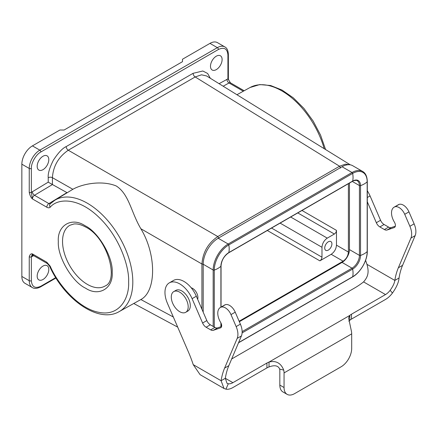 <?xml version="1.0" encoding="UTF-8"?>
<svg xmlns="http://www.w3.org/2000/svg" width="437" height="437" viewBox="0 0 437 437"><rect width="100%" height="100%" fill="white"/><g stroke="black" fill="none" stroke-linecap="round" stroke-linejoin="round"><path stroke-width="0.66" d="M84.778 225.558L85.259 225.831C98.538 232.173 113.205 257.388 112.189 272.196C113.456 288.202 99.117 297.045 85.739 288.294L85.259 288.021C71.979 281.679 57.313 256.459 58.329 241.656C57.056 225.645 71.395 216.801 84.778 225.558M191.215 287.814A7.473 4.315 60 0 1 192.63 288.409A7.473 4.315 60 0 1 197.65 299.307M179.733 311.712A11.957 6.905 -120 0 0 185.714 312.308A11.957 6.905 -120 0 0 187.544 302.726A11.957 6.905 -120 0 0 179.733 292.189A11.957 6.905 -120 0 0 173.757 291.599A11.957 6.905 -120 0 0 171.927 301.18A11.957 6.905 -120 0 0 179.733 311.712M185.714 312.308L187.828 311.084A11.957 6.905 -120 0 0 189.658 301.508A11.957 6.905 -120 0 0 181.847 290.971A11.957 6.905 -120 0 0 175.871 290.376L173.757 291.599M348.83 321.184L349.808 320.305A11.957 6.905 180 0 1 351.479 319.097L385.505 299.449A17.933 10.357 120 0 0 392.453 293.041L390.137 290.299C392.879 286.508 394.447 283.22 394.829 280.428A89.672 51.774 60 0 1 398.353 267.777L410.922 238.083A14.945 8.631 -120 0 0 409.895 226.284L404.728 214.305A9.565 5.523 -120 0 0 399.09 207.559A9.565 5.523 -120 0 0 394.922 206.81A12.553 7.249 -120 0 0 394.119 207.171A12.553 7.249 -120 0 0 394.382 222.116A4.485 2.589 60 0 1 394.48 227.453A4.485 2.589 60 0 1 394.212 227.579L387.04 230.015A5.976 3.452 60 0 1 384.407 229.556L379.857 226.929A5.976 3.452 60 0 1 376.333 222.712L367.304 201.774M392.453 293.041C396.512 287.322 398.713 282.307 399.057 277.987A89.672 51.774 60 0 1 402.575 265.341L415.15 235.641A14.945 8.631 -120 0 0 414.123 223.842L408.956 211.869A9.565 5.523 -120 0 0 403.318 205.117A9.565 5.523 -120 0 0 399.15 204.374A12.553 7.249 -120 0 0 398.342 204.729L394.119 207.171M350.31 164.836L206.564 75.945L201.523 74.809L195.175 76.95L68.265 150.224C58.492 156.97 53.205 166.12 52.413 177.679L72.859 189.297L54.783 200.261A64.315 37.134 60 0 1 87.334 203.21A64.315 37.134 60 0 1 129.456 260.25A64.315 37.134 60 0 1 119.093 311.652L140.856 299.542L173.342 317.011M72.706 189.396C81.948 184.01 101.586 179.968 116.209 185.96C129.128 194.165 131.018 212.12 140.856 228.737C156.506 254.427 156.506 291.304 140.856 299.542M216.299 56.187A8.221 4.747 -60 0 1 220.412 55.783A8.221 4.747 -60 0 1 221.668 62.371A8.221 4.747 -60 0 1 216.299 69.614A8.221 4.747 -60 0 1 212.191 70.018A8.221 4.747 -60 0 1 210.929 63.431A8.221 4.747 -60 0 1 216.299 56.187M42.984 156.249A8.221 4.747 -60 0 1 47.098 155.845A8.221 4.747 -60 0 1 48.354 162.433A8.221 4.747 -60 0 1 42.984 169.676A8.221 4.747 -60 0 1 38.877 170.08A8.221 4.747 -60 0 1 37.615 163.493A8.221 4.747 -60 0 1 42.984 156.249M42.984 266.078A8.221 4.747 -60 0 1 47.098 265.669A8.221 4.747 -60 0 1 48.354 272.256A8.221 4.747 -60 0 1 42.984 279.5A8.221 4.747 -60 0 1 38.877 279.909A8.221 4.747 -60 0 1 37.615 273.322A8.221 4.747 -60 0 1 42.984 266.078M328.318 241.792A5.08 2.933 -60 0 1 330.864 241.541A5.08 2.933 -60 0 1 331.639 245.616A5.08 2.933 -60 0 1 328.318 250.09A5.08 2.933 -60 0 1 325.778 250.341A5.08 2.933 -60 0 1 325.002 246.271A5.08 2.933 -60 0 1 328.318 241.792M239.339 321.719L342.056 262.418A10.461 6.042 120 0 0 349.458 249.603L349.458 183.081M238.509 342.805L352.479 277.003C360.454 272.617 367.49 260.43 367.304 251.335L367.304 181.535C367.129 176.444 365.578 173.085 362.644 171.451L352.67 165.694A21.222 12.252 120 0 0 342.056 166.743L218.205 238.252A21.222 12.252 120 0 0 203.194 264.243L213.169 270.006A0.896 0.519 -0 0 0 214.267 270.082A19.731 11.389 -0 0 0 220.909 266.242A0.896 0.519 -0 0 0 221.04 265.975C221.51 260.408 224.039 256.033 228.622 252.843A0.896 0.519 60 0 0 228.791 252.597A11.143 6.435 120 0 0 220.909 266.242L220.909 307.173M203.194 312.171L203.194 264.243M201.927 309.232L201.927 263.997C202.834 252.318 208.116 243.169 217.779 236.548L339.56 166.235L345.372 164.159L350.157 164.809M52.413 184.529L48.223 182.153L48.223 177.701A2.988 1.726 0 0 1 52.413 177.679L52.413 184.529L67.183 192.739M48.223 177.701C47.813 173.718 49.534 167.868 53.396 160.15C58.29 152.715 62.551 148.198 66.184 146.586L193.099 73.312L202.812 70.996L207.63 73.471L210.344 78.283M219.068 83.68L227.923 78.879L227.923 54.969C227.327 48.682 224.159 46.852 218.413 49.479L40.87 151.978C36.102 154.299 30.983 163.159 31.36 168.453L31.36 192.362L48.223 182.153M50.588 203.571L48.878 203.587L66.927 192.613M227.923 54.969A1.497 0.863 0 0 0 228.365 54.357C228.125 50.424 226.95 47.944 224.831 46.906L217.435 42.635A14.945 8.631 120 0 0 209.962 43.378L182.48 59.241L182.48 61.683L64.124 130.013L59.896 130.013L32.42 145.876A14.945 8.631 120 0 0 21.85 164.181L21.85 276.452L29.246 280.718L29.246 256.814C29.918 254.471 30.978 253.504 32.42 253.913L46.803 262.222L50.217 266.199A2.988 0.377 -24.8 0 1 49.621 266.231C64.572 299.837 98.762 323.648 119.093 311.652M54.783 200.261L50.211 203.866A2.988 2.409 -135.2 0 0 50.217 207.193C49.343 207.99 48.207 208.001 46.803 207.225L32.42 198.917C30.989 197.693 29.934 195.503 29.246 192.362A1.497 0.863 180 0 0 31.36 192.362L32.42 198.917A2.988 1.726 120 0 1 34.496 195.279L48.878 203.587A2.988 1.726 -60 0 0 46.803 207.225M21.85 276.452A14.945 8.631 120 0 0 24.947 283.291L32.343 287.562A14.945 8.631 -60 0 1 29.246 280.718A1.497 0.863 0 0 0 31.36 280.718C31.956 287.005 35.129 288.841 40.87 286.213L55.745 277.626M33.676 255.656L31.36 256.814L32.42 253.913A2.988 1.726 120 0 0 33.037 255.284L47.425 263.593A2.988 1.726 -60 0 1 46.803 262.222M228.365 54.357L228.365 78.267A1.497 0.863 180 0 1 227.923 78.879L230.474 82.844A2.988 1.726 120 0 0 229.021 82.97A2.988 1.753 60.9 0 1 226.94 79.288M348.398 183.693L348.398 252.045C348.065 255.918 346.306 258.966 343.116 261.195L239.126 321.233M319.868 260.845L331.186 254.307C334.376 252.078 336.135 249.03 336.468 245.157L336.468 230.375C336.337 231.927 335.632 233.145 334.36 234.035L327.264 238.132C324.074 240.361 322.315 243.409 321.982 247.282L321.982 257.185C321.845 258.731 321.14 259.955 319.868 260.845L267.318 230.501M224.006 388.482L200.097 374.673L193.225 364.644A89.672 51.774 -120 0 0 188.522 352.211L167.431 303.316A20.921 12.078 60 0 1 169.299 282.87A20.921 12.078 60 0 1 192.094 298.668L202.599 323.019A5.976 3.452 -120 0 0 206.117 327.237L210.672 329.864A5.976 3.452 -120 0 0 213.3 330.323L220.472 327.881A4.485 2.589 -120 0 0 220.74 327.761A4.485 2.589 -120 0 0 220.647 322.424A12.553 7.249 60 0 1 220.379 307.479A12.553 7.249 60 0 1 221.188 307.118A9.565 5.523 60 0 1 230.993 314.613L236.155 326.586A14.945 8.631 60 0 1 237.187 338.391L224.613 368.085A89.672 51.774 -120 0 0 221.095 380.731L224.006 388.477L225.956 389.17L228.272 383.752A11.957 6.905 120 0 0 232.905 382.67L266.936 363.027A11.957 6.905 180 0 1 269.023 362.06L269.023 366.943C274.649 364.846 278.194 365.556 279.675 369.074L283.744 370.123A11.957 6.905 60 0 1 284.055 372.908L284.055 387.521A14.945 8.631 120 0 0 287.147 394.365A14.945 8.631 120 0 0 294.62 393.622L341.122 366.78A14.945 8.631 120 0 0 351.687 348.475L351.687 333.863A11.957 6.905 -120 0 0 351.381 331.071L348.6 317.934L349.808 315.421A11.957 6.905 180 0 1 351.479 314.214L385.505 294.565A11.957 6.905 120 0 0 390.137 290.299M365.589 260.332A89.672 51.774 60 0 1 366.96 264.336C369.309 272.661 367.861 276.938 363.573 281.903A89.672 51.774 180 0 1 354.341 288.158L231.659 358.985M225.956 389.17A17.933 10.357 120 0 0 232.905 387.553L266.936 367.905A11.957 6.905 180 0 1 269.023 366.943M349.808 320.305L349.808 315.421L269.023 362.06C275.987 360.345 280.898 363.027 283.744 370.123M399.057 277.987L394.829 280.428L366.96 264.336M395.321 226.197L391.262 227.579A5.976 3.452 60 0 1 388.635 227.12L384.085 224.492A5.976 3.452 60 0 1 380.561 220.275L370.057 195.923A20.921 12.078 -120 0 0 367.304 190.75M193.225 364.644L221.095 380.731L225.323 378.295L226.994 383.304L228.272 383.752M220.379 307.479L224.607 305.037A12.553 7.249 60 0 1 225.416 304.676A9.565 5.523 60 0 1 235.221 312.171L240.383 324.15A14.945 8.631 60 0 1 241.415 335.949L228.841 365.643A89.672 51.774 -120 0 0 225.323 378.295L232.905 382.67M169.299 282.87L173.527 280.428A20.921 12.078 60 0 1 196.322 296.226L206.821 320.578A5.976 3.452 -120 0 0 210.344 324.795L214.895 327.422A5.976 3.452 -120 0 0 217.528 327.881L221.586 326.505M279.675 369.074A5.976 3.452 60 0 1 279.827 370.467L279.827 385.084A14.945 8.631 120 0 0 282.919 391.923L287.147 394.365M105.011 286.044A35.097 20.26 60 0 1 87.793 284.624A35.097 20.26 60 0 1 87.351 284.372A35.097 20.26 60 0 1 64.397 253.345A35.097 20.26 60 0 1 69.915 225.257L73.875 224.006C77.212 223.602 81.069 224.585 85.439 226.945C107.355 237.313 119.416 280.696 105.011 286.044M394.922 206.81L399.15 204.374M218.205 238.252L228.174 244.01A0.896 0.519 60 0 1 228.791 244.922A19.731 11.389 60 0 1 228.791 252.597L352.648 181.087A0.896 0.519 60 0 1 352.479 181.333L228.622 252.843M342.056 166.743L352.031 172.506A0.896 0.519 60 0 1 352.648 173.418L228.791 244.922A20.539 11.859 120 0 0 214.267 270.082L214.267 327.062M362.644 171.451A21.222 12.252 120 0 0 352.031 172.506L228.174 244.01A21.222 12.252 120 0 0 213.169 270.006L213.169 326.428M367.304 181.535A0.896 0.519 180 0 1 367.173 181.803A20.539 11.859 120 0 0 352.648 173.418A19.731 11.389 60 0 1 352.648 181.087A11.143 6.435 120 0 1 360.53 185.638A0.896 0.519 180 0 1 359.433 185.561A10.461 6.042 120 0 0 357.264 180.771C357.045 179.853 352.588 180.82 352.479 181.333M367.304 251.335A0.896 0.519 180 0 1 367.173 251.603A19.731 11.389 180 0 1 360.53 255.437A0.896 0.519 180 0 1 359.433 255.361L359.433 185.561L352.293 181.442M352.479 277.003A0.896 0.519 -120 0 0 352.648 276.758A20.539 11.859 120 0 0 367.173 251.603L367.173 181.803A19.731 11.389 180 0 1 360.53 185.638L360.53 255.437A11.143 6.435 120 0 1 352.648 269.088A0.896 0.519 -120 0 0 352.031 268.176A10.461 6.042 120 0 0 359.433 255.361L349.458 249.603M242.142 331.617L352.031 268.176L342.056 262.418M238.597 342.608L352.648 276.758A19.731 11.389 -120 0 0 352.648 269.088L242.109 332.907M220.909 326.734L220.909 322.894M140.856 228.737L201.927 263.997L203.194 264.232M66.184 146.586A2.988 1.726 60 0 0 68.265 150.224L217.779 236.548L218.817 238.367M340.598 168.054L339.56 166.235L195.175 76.95A2.988 1.726 60 0 1 193.099 73.312M324.199 148.689A64.315 37.134 -120 0 0 250.101 87.493L236.93 94.725M50.217 207.193C57.323 198.442 77.726 196.792 98.696 217.074C119.809 236.925 129.439 267.215 128.625 281.963C129.439 297.652 119.809 316.814 98.696 312.291C77.726 308.353 57.323 283.154 50.217 266.199M52.451 184.551L34.496 195.279A2.988 1.693 -120.9 0 1 32.343 191.641M31.36 168.453A1.497 0.863 180 0 1 29.246 168.453L29.246 192.362M40.87 151.978A1.497 0.863 -120 0 0 39.816 150.148A14.945 8.631 120 0 0 29.246 168.453L21.85 164.181M218.413 49.479A1.497 0.863 -120 0 0 217.358 47.649L39.816 150.148L32.42 145.876M224.831 46.906A14.945 8.631 120 0 0 217.358 47.649L209.962 43.378M243.311 91.224L229.021 82.97L223.181 86.226M29.246 256.814A1.497 0.863 180 0 0 31.36 256.814L31.36 280.718M32.775 255.181A2.988 1.753 -119.1 0 0 32.343 256.399M40.87 286.213A1.497 0.863 60 0 1 40.565 286.896L55.974 277.998M331.186 254.307L343.116 261.195M336.468 245.157L348.398 252.045M336.468 230.375L302.005 210.476M271.541 228.065L321.982 257.185M334.36 234.035L297.777 212.917M280.117 223.11L321.982 247.282M327.264 238.132L290.681 217.014M363.573 281.903L385.505 294.565M351.479 314.214L351.479 319.097M266.936 363.027L266.936 367.905M367.304 197.513L370.057 195.923M376.333 222.712L380.561 220.275M379.857 226.929L384.085 224.492M384.407 229.556L388.635 227.12M387.04 230.015L391.262 227.579M394.212 227.579L394.72 227.284M404.728 214.305L408.956 211.869M409.895 226.284L414.123 223.842M410.922 238.083L415.15 235.641M398.353 267.777L402.575 265.341M228.841 365.643L224.613 368.085M241.415 335.949L237.187 338.391M240.383 324.15L236.155 326.586M235.221 312.171L230.993 314.613M225.416 304.676L221.188 307.118M220.98 327.586L220.472 327.881M217.528 327.881L213.3 330.323M214.895 327.422L210.672 329.864M210.344 324.795L206.117 327.237M206.821 320.578L202.599 323.019M196.322 296.226L192.094 298.668M284.055 372.908L351.687 333.863M284.055 387.521L279.827 385.084M221.04 326.685L221.04 323.156M221.04 307.096L221.04 265.975M177.701 327.122L133.853 303.546M250.101 87.493L259.758 84.587L270.629 85.515L282.012 90.044L293.303 97.828L303.89 108.371L313.149 121.033L320.534 135.044L325.587 149.547M230.474 82.844L244.168 90.749M49.621 266.231L47.425 263.593M228.365 78.267C228.169 78.906 228.786 80.353 230.206 82.609M40.565 286.896C37.041 288.655 34.299 288.879 32.343 287.562M33.037 255.284L32.617 255.164L33.004 255.006"/></g></svg>
